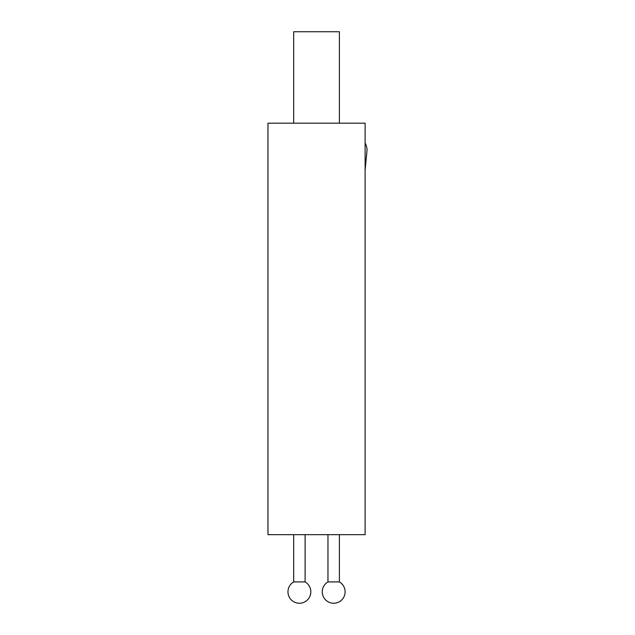 <?xml version="1.0" encoding="UTF-8"?>
<svg xmlns="http://www.w3.org/2000/svg" width="635" height="635" viewBox="0 0 635 635"><rect width="100%" height="100%" fill="white"/><g stroke="black" fill="none" stroke-linecap="round" stroke-linejoin="round"><path stroke-width="0.95" d="M365.117 170.069L367.038 150.233A20.899 17.645 168.2 0 0 367.022 149.749A20.899 17.645 168.2 0 0 365.117 143.058M293.68 581.922L305.11 581.922A11.43 11.43 0 0 1 299.395 603.25A11.43 11.43 0 0 1 293.68 581.922L293.68 534.67M305.11 581.922L305.11 534.67M339.4 581.922A11.43 11.43 0 0 1 333.685 603.25A11.43 11.43 0 0 1 327.97 581.922L339.4 581.922L339.4 534.67M327.97 581.922L327.97 534.67M293.68 123.19L293.68 31.75L339.4 31.75L339.4 123.19M316.54 123.19L365.117 123.19L365.117 534.67L267.962 534.67L267.962 123.19L316.54 123.19"/></g></svg>
